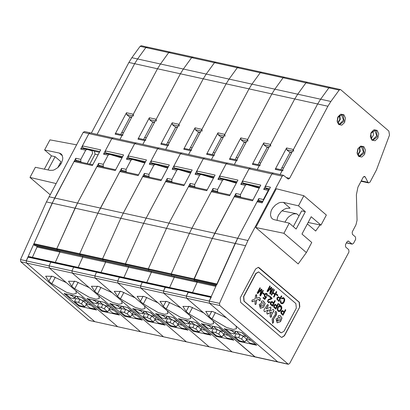 <?xml version="1.0" encoding="UTF-8"?>
<svg xmlns="http://www.w3.org/2000/svg" width="410" height="410" viewBox="0 0 410 410"><rect width="100%" height="100%" fill="white"/><g stroke="black" fill="none" stroke-linecap="round" stroke-linejoin="round"><path stroke-width="0.61" d="M283.151 170.196L282.08 170.842L280.091 174.578L317.627 103.986L293.442 149.476L293.611 151.3M291.812 152.54L289.352 152.002L286.749 149.793L286.58 147.964L275.218 169.335L282.08 170.842M330.455 87.463L330.05 87.258L328.856 87.832L320.594 99.225L297.716 94.192L305.983 82.799L297.716 94.192L294.754 98.953L257.219 169.545L259.207 165.809L260.278 165.163M252.914 199.988L235.263 196.103L234.192 196.754L212.272 238.389L194.017 279.589L33.897 244.36L34.712 245.564M255.235 187.006L254.523 186.417L259.54 187.524M250.776 168.243L250.372 168.038L249.029 168.848L242.525 181.082L242.971 183.065L254.523 186.417M307.582 82.43L307.177 82.225L305.983 82.799L328.856 87.832L320.594 99.225L317.627 103.986L294.754 98.953L270.569 144.443L270.733 146.267M92.793 164.758L75.143 160.874L74.072 161.525L52.152 203.16L26.219 260.832L26.491 262.989L26.219 260.837L28.341 256.721L165.584 286.918L163.467 291.028L163.739 293.186L186.611 298.219L186.34 296.061L186.611 298.219L255.169 356.961L89.329 320.476L288.338 364.259L289.675 363.45L348.941 251.986L348.736 249.705L345.62 247.03L345.41 244.744L346.942 241.859L348.285 241.049L352.21 244.134L353.548 243.325L355.701 239.281L355.49 237L352.374 234.32L352.164 232.039L356.008 224.808L357.069 220.288L356.387 194.77L357.925 187.17L363.204 177.238L364.546 176.428L365.238 177.007L367.97 182.347L368.662 182.927L369.999 182.117L376.436 170.017L389.5 135.08L388.844 131.041L340.751 89.728L340.346 89.523L339.152 90.097L330.885 101.49L327.923 106.251L289.609 178.309L288.271 179.119L283.535 175.337L282.198 176.146L247.968 240.521L219.509 303.359L219.78 305.517L288.338 364.259M27.895 257.106L50.768 262.139L52.044 261.662L50.768 262.139L73.646 267.171L74.922 266.695L73.646 267.171L96.519 272.204L97.795 271.728L96.519 272.204L119.392 277.237L120.668 276.76L119.392 277.237L142.27 282.27L143.546 281.793L142.27 282.27L165.143 287.302L166.419 286.826L165.584 286.918L188.462 291.951L186.34 296.061L209.213 301.094L209.489 303.251L226.504 317.868L212.918 311.615L205.784 311.415L209.023 316.458L211.955 318.975L226.586 327.508L233.259 329.409L236.508 328.707L236.104 326.724L237.062 326.934L277.637 361.789L209.489 303.251L209.213 301.094L211.334 296.983M28.341 256.721L29.171 256.629L189.292 291.858L188.462 291.951L189.41 291.864L211.201 296.676M189.522 291.91L211.211 296.661M32.41 257.321L37.018 247.066L59.896 252.099L55.283 262.354L59.896 252.099L82.769 257.132L78.156 267.387L82.769 257.132L105.642 262.164L101.034 272.419L105.642 262.164L128.52 267.197L123.907 277.452L128.52 267.197L151.392 272.23L146.78 282.485L151.392 272.23L174.265 277.262L169.658 287.518L174.265 277.262L197.143 282.295L192.531 292.55L197.143 282.295L196.759 281.245L216.172 285.627M34.276 245.282L194.832 280.794L194.396 280.512L194.048 278.923L171.17 273.89L171.821 275.756L171.17 273.89L148.297 268.858L148.943 270.723L148.297 268.858L125.424 263.825L126.07 265.69L125.424 263.825L102.546 258.792L103.197 260.657L102.546 258.792L79.673 253.759L80.319 255.625L79.673 253.759L56.8 248.726L57.446 250.592L56.8 248.726L33.922 243.694L33.897 244.36M273.649 173.276L273.244 173.071L271.902 173.881L263.671 189.369L265.009 188.559L269.226 189.487L265.009 188.559M262.523 202.099L258.141 201.136L257.065 201.787L237.672 238.261L258.797 198.532L258.736 200.475L259.228 201.377M236.355 196.344L235.863 195.442L235.924 193.499L214.799 233.228L237.672 238.261L216.895 284.622M269.185 189.569L268.242 190.373L263.374 199.537L263.133 200.946M242.525 181.082L260.821 185.11L252.493 200.777L234.192 196.754M224.162 328.717L242.008 332.643L256.665 345.235L238.825 341.31L224.162 328.717M239.194 340.623L238.825 341.31M236.324 326.304L236.104 326.724M290.172 152.197L280.87 169.694M282.5 170.053L276.289 168.684L275.218 169.335M231.547 330.342L231.317 330.783L232.004 330.931L232.27 330.501M231.317 330.783L229.82 329.963M235.827 331.285L234.341 333.325L234.341 333.95L230.42 333.089L225.736 329.066M234.566 333.135L232.004 330.931M246.881 339.224L243.202 336.205L240.096 334.611L236.052 333.719L235.073 332.879M237.216 331.587L237.016 332.033L239.583 334.242L242.515 335.749L246.497 336.502M246.661 339.172L244.903 342.012L239.404 340.802L234.704 336.769L236.052 333.719M241.751 332.587L246.43 336.61M250.771 340.172L255.476 344.215M237.667 331.69L237.703 332.187L237.016 332.033M250.72 340.29L246.799 339.429L247.481 337.712M255.415 344.328L249.921 343.119L246.569 340.238L246.799 339.429M244.903 342.012L241.557 339.137L243.202 336.205M240.096 334.611L238.625 337.63L241.557 339.137M238.625 337.63L234.704 336.769M234.341 333.95L235.663 332.013M71.427 295.113L71.191 295.554L71.878 295.702L72.145 295.272M71.191 295.554L69.7 294.734M75.701 296.056L74.22 298.096L74.215 298.721L70.3 297.86L65.615 293.837M74.446 297.906L71.878 295.702M86.761 303.994L83.081 300.976L79.976 299.382L75.932 298.49L74.953 297.65M77.095 296.363L76.895 296.809L79.463 299.013L82.389 300.52L86.377 301.273M86.536 303.948L84.783 306.788L79.284 305.578L74.584 301.54L75.932 298.49M81.626 297.358L86.31 301.381M90.651 304.943L95.356 308.986M77.546 296.461L77.582 296.958L76.895 296.809M90.595 305.06L86.679 304.199L87.361 302.483M95.294 309.099L89.795 307.889L86.448 305.014L86.679 304.199M84.783 306.788L81.431 303.907L83.081 300.976M79.976 299.382L78.505 302.401L81.431 303.907M78.505 302.401L74.584 301.54M74.215 298.721L75.542 296.789M123.031 134.967L121.96 135.618L119.971 139.349L157.507 68.757L133.322 114.246L133.486 116.076M131.687 117.311L129.232 116.773L126.623 114.564L126.459 112.74L115.097 134.106L121.96 135.618M147.462 47.206L141.337 45.741L140.143 46.315L131.876 57.707L128.914 62.463L134.634 63.724L97.098 134.316L134.634 63.724L137.596 58.963L145.863 47.57L137.596 58.963L134.634 63.724L157.507 68.757L160.469 63.996L157.507 68.757L180.385 73.79L156.195 119.279L156.364 121.109M90.651 133.014L90.246 132.809L88.908 133.619L82.405 145.852L82.851 147.836L94.402 151.193L95.074 154.16L89.79 164.097M140.143 46.315L145.863 47.57L147.057 46.996L145.863 47.57L168.736 52.603L160.469 63.996L168.736 52.603L191.613 57.636L183.347 69.029L180.385 73.79L142.849 144.381L144.833 140.65L145.904 140M113.529 138.047L84.532 131.554L83.189 132.363L46.432 201.899L20.5 259.576L20.772 261.729L26.491 262.989L94.643 321.527L26.491 262.989L49.364 268.022L66.384 282.639L52.798 276.386L45.664 276.186L48.903 281.229L51.834 283.746L66.466 292.279L73.139 294.18L76.383 293.478L75.978 291.495L76.936 291.705L117.516 326.56L49.364 268.022L49.092 265.864L49.364 268.022L72.242 273.055L89.257 287.671L75.671 281.419L68.537 281.219L71.776 286.262L74.707 288.778L89.339 297.311L96.017 299.213L99.261 298.511L98.856 296.527L99.814 296.737L140.389 331.593L72.242 273.055L71.965 270.897L72.242 273.055L95.115 278.088L112.13 292.704L98.543 286.452L91.415 286.252L94.648 291.295L97.585 293.811L112.212 302.344L118.89 304.246L122.134 303.543L121.729 301.56L122.687 301.77L163.267 336.625L95.115 278.088L94.843 275.93L95.115 278.088L117.988 283.12L135.008 297.737L121.421 291.484L114.287 291.284L117.526 296.327L120.458 298.844L135.085 307.377L141.763 309.278L145.007 308.576L144.602 306.593L145.56 306.803L186.14 341.658L117.988 283.12L117.716 280.963L117.988 283.12L140.866 288.153L157.881 302.77L144.294 296.517L137.16 296.317L140.399 301.36L143.331 303.877L157.963 312.41L164.641 314.311L167.885 313.609L167.48 311.626L168.438 311.836L209.013 346.691L140.866 288.153L140.589 285.995L140.866 288.153L163.739 293.186L180.754 307.802L167.167 301.55L160.038 301.35L163.272 306.393L166.209 308.909L180.836 317.442L187.513 319.344L190.758 318.642L190.353 316.658L191.311 316.868L231.891 351.724L163.739 293.186L163.467 291.028L186.34 296.061L188.016 292.335L210.894 297.368M37.018 247.066L36.639 246.015M87.171 163.523L92.593 153.325L92.035 150.849L87.048 149.404L85.705 150.214L80.831 159.377L75.799 158.27L54.679 197.999L33.922 243.694M136.402 143.08L113.124 137.842L111.781 138.652L103.551 154.139L104.888 153.33L109.465 154.334L108.122 155.144L103.248 164.313L103.192 166.255L103.684 167.152M109.408 154.324L104.888 153.33M115.666 169.791L98.021 165.906L96.944 166.557L77.551 203.032L98.677 163.303L98.615 165.245L99.107 166.147M48.959 196.738L77.551 203.032L56.8 248.726L75.025 208.193L97.898 213.226L79.673 253.759L97.898 213.226L120.776 218.258L102.546 258.792L120.776 218.258L143.649 223.291L125.424 263.825L143.649 223.291L166.522 228.324L148.297 268.858L166.522 228.324L189.394 233.357L171.17 273.89L189.394 233.357L212.272 238.389L194.048 278.923L216.921 283.956M36.874 246.179L59.752 251.212L59.896 252.099L59.511 251.048L196.995 281.404L197.143 282.295L215.819 286.406M20.5 259.576L49.092 265.864L50.768 262.139L49.092 265.864L163.467 291.028L165.143 287.302L211.088 296.932M170.334 52.239L169.93 52.029L168.736 52.603L169.93 52.029L192.802 57.062L191.613 57.636L214.486 62.668L206.22 74.061L203.257 78.823L179.067 124.312L179.237 126.142M82.405 145.852L100.701 149.881L92.373 165.548L74.072 161.525M64.042 293.488L81.882 297.414L96.545 310.006L78.705 306.085L64.042 293.488M79.069 305.394L78.705 306.085M76.204 291.074L75.978 291.495M130.052 116.968L120.75 134.465M121.929 158.009L109.465 154.334M122.38 134.823L116.168 133.46L115.097 134.106M94.3 300.146L94.069 300.586L94.756 300.735L95.023 300.305M94.069 300.586L92.573 299.766M98.579 301.089L97.093 303.128L97.093 303.754L93.172 302.893L88.488 298.869M97.324 302.939L94.756 300.735M109.634 309.027L105.954 306.009L102.849 304.415L98.805 303.523L97.826 302.683M99.968 301.396L99.768 301.837L102.336 304.046L105.267 305.553L109.255 306.306M109.414 308.981L107.656 311.82L102.157 310.611L97.457 306.572L98.805 303.523M104.504 302.39L109.183 306.413M113.524 309.975L118.229 314.019M100.419 301.493L100.455 301.991L99.768 301.837M113.473 310.093L109.552 309.232L110.234 307.515M118.172 314.132L112.673 312.922L109.321 310.047L109.552 309.232M107.656 311.82L104.309 308.94L105.954 306.009M102.849 304.415L101.378 307.433L104.309 308.94M101.378 307.433L97.457 306.572M97.093 303.754L98.415 301.821M154.565 122.344L152.105 121.806L149.501 119.597L149.332 117.772L137.97 139.139L144.833 140.65M117.993 156.81L117.275 156.225L122.293 157.327M113.124 137.842L111.781 138.652L105.278 150.885L105.724 152.868L117.275 156.225M52.275 261.713L189.41 291.864M121.98 171.18L121.488 170.278L121.55 168.336L100.424 208.065L77.551 203.032L75.025 208.193L46.432 201.899M159.275 148.112L135.997 142.875L134.654 143.684L126.423 159.172L127.761 158.362L132.338 159.367L130.995 160.177L126.126 169.345L126.065 171.288L126.557 172.185M132.281 159.357L127.761 158.362M138.539 174.824L120.894 170.939L119.822 171.59L97.898 213.226L100.424 208.065L123.302 213.097L120.776 218.258L123.302 213.097L146.175 218.13L143.649 223.291L146.175 218.13L169.048 223.163L166.522 228.324L169.048 223.163L191.926 228.196L189.394 233.357L191.926 228.196L214.799 233.228L212.272 238.389L235.145 243.422L209.213 301.094L219.509 303.359M82.769 257.132L82.625 256.245L82.769 257.132M73.646 267.171L71.965 270.897L73.646 267.171M193.207 57.272L192.802 57.062L191.613 57.636L183.347 69.029L180.385 73.79L203.257 78.823L165.722 149.414L167.705 145.683L168.782 145.032M105.278 150.885L123.579 154.913L115.246 170.58L96.944 166.557M86.915 298.521L104.76 302.447L119.418 315.039L101.577 311.118L86.915 298.521M101.946 310.426L101.577 311.118M99.076 296.107L98.856 296.527M152.925 122.001L143.623 139.497M144.807 163.042L132.338 159.367M145.253 139.856L139.041 138.493L137.97 139.139M117.178 305.178L116.942 305.619L117.629 305.768L117.895 305.337M116.942 305.619L115.446 304.799M121.452 306.121L119.966 308.161L119.966 308.786L116.045 307.925L111.366 303.902M120.197 307.971L117.629 305.768M132.507 314.06L128.832 311.041L125.726 309.447L121.683 308.556L120.699 307.715M122.846 306.429L122.646 306.87L125.209 309.079L128.14 310.585L132.128 311.339M132.286 314.014L130.529 316.853L125.035 315.644L120.335 311.605L121.683 308.556M127.377 307.423L132.061 311.446M136.397 315.008L141.107 319.052M123.297 306.526L123.328 307.023L122.646 306.87M136.345 315.126L132.425 314.265L133.112 312.548M141.045 319.164L135.546 317.955L132.199 315.08L132.425 314.265M130.529 316.853L127.182 313.973L128.832 311.041M125.726 309.447L124.25 312.466L127.182 313.973M124.25 312.466L120.335 311.605M119.966 308.786L121.288 306.854M177.438 127.377L174.978 126.839L172.374 124.63L172.205 122.805L160.843 144.171L167.705 145.683M140.866 161.842L140.153 161.258L145.166 162.36M135.997 142.875L134.654 143.684L128.151 155.918L128.596 157.901L140.153 161.258M182.153 153.145L158.87 147.907L157.532 148.717L149.296 164.205L150.639 163.395L155.211 164.4L153.873 165.209L148.999 174.378L148.938 176.32L149.43 177.217M155.154 164.389L150.639 163.395M161.417 179.857L143.766 175.972L142.695 176.623L123.302 213.097L144.422 173.368L144.366 175.311L144.853 176.213M105.642 262.164L105.498 261.278L105.642 262.164M96.519 272.204L94.843 275.93L96.519 272.204M216.08 62.299L215.68 62.094L214.486 62.668L237.359 67.701L229.093 79.094L226.13 83.855L201.945 129.345L202.109 131.174M128.151 155.918L146.452 159.946L138.119 175.613L119.822 171.59M109.793 303.554L127.633 307.479L142.296 320.072L124.45 316.146L109.793 303.554M124.819 315.459L124.45 316.146M121.954 301.14L121.729 301.56M175.803 127.033L166.496 144.53M167.68 168.074L155.211 164.4M168.126 144.889L161.919 143.526L160.843 144.171M140.051 310.211L139.815 310.652L140.502 310.8L140.768 310.37M139.815 310.652L138.319 309.832M144.325 311.154L142.839 313.194L142.839 313.819L138.923 312.958L134.239 308.935M143.07 313.004L140.502 310.8M155.385 319.093L151.705 316.074L148.599 314.48L144.556 313.588L143.577 312.748M145.719 311.462L145.519 311.902L148.087 314.111L151.013 315.618L155 316.371M155.159 319.047L153.407 321.886L147.907 320.676L143.208 316.638L144.556 313.588M150.25 312.456L154.934 316.479M159.275 320.041L163.979 324.084M146.17 311.559L146.206 312.056L145.519 311.902M159.218 320.159L155.303 319.298L155.984 317.581M163.918 324.197L158.419 322.988L155.072 320.113L155.303 319.298M153.407 321.886L150.055 319.006L151.705 316.074M148.599 314.48L147.128 317.499L150.055 319.006M147.128 317.499L143.208 316.638M142.839 313.819L144.166 311.882M191.654 150.065L190.583 150.716L188.595 154.447L226.13 83.855L203.257 78.823L206.22 74.061L214.486 62.668L215.68 62.094L238.553 67.127L237.359 67.701L260.237 72.734L251.971 84.127L249.008 88.888L224.818 134.377L224.987 136.207M200.311 132.41L197.804 131.846L195.247 129.662L195.083 127.833L183.721 149.204L190.583 150.716M163.739 166.875L163.026 166.291L168.044 167.393M158.87 147.907L157.532 148.717L151.029 160.951L151.474 162.934L163.026 166.291M205.026 158.178L181.748 152.94L180.405 153.75L172.169 169.238L173.512 168.428L178.089 169.433L176.746 170.242L171.872 179.406L171.816 181.353L172.302 182.25M178.032 169.422L173.512 168.428M184.29 184.889L166.639 181.005L165.568 181.656L146.175 218.13L167.3 178.401L167.239 180.344L167.731 181.246M128.52 267.197L128.371 266.305L128.52 267.197M119.392 277.237L117.716 280.963L119.392 277.237M238.958 67.332L238.553 67.127L237.359 67.701L229.093 79.094L226.13 83.855L249.008 88.888L211.468 159.48L213.456 155.749L214.527 155.098M151.029 160.951L169.325 164.979L160.997 180.646L142.695 176.623M132.666 308.587L150.506 312.512L165.168 325.104L147.328 321.179L132.666 308.587M147.692 320.492L147.328 321.179M144.827 306.173L144.602 306.593M198.676 132.066L189.374 149.563M190.553 173.107L178.089 169.433M191.004 149.922L184.792 148.558L183.721 149.204M162.924 315.244L162.693 315.685L163.38 315.833L163.646 315.403M162.693 315.685L161.197 314.865M167.203 316.187L165.717 318.227L165.717 318.852L161.796 317.991L157.112 313.968M165.947 318.037L163.38 315.833M178.258 324.125L174.578 321.107L171.472 319.513L167.429 318.621L166.45 317.781M168.592 316.494L168.392 316.935L170.96 319.144L173.891 320.651L177.873 321.404M178.037 324.079L176.279 326.919L170.78 325.704L166.081 321.671L167.429 318.621M173.128 317.489L177.807 321.512M182.148 325.074L186.852 329.117M169.043 316.592L169.079 317.089L168.392 316.935M182.096 325.191L178.176 324.33L178.857 322.614M186.796 329.23L181.297 328.02L177.945 325.145L178.176 324.33M176.279 326.919L172.933 324.038L174.578 321.107M171.472 319.513L170.001 322.532L172.933 324.038M170.001 322.532L166.081 321.671M165.717 318.852L167.039 316.915M223.189 137.442L220.729 136.904L218.125 134.695L217.956 132.866L206.594 154.237L213.456 155.749M186.611 171.908L185.899 171.324L190.916 172.425M181.748 152.94L180.405 153.75L173.901 165.983L174.347 167.967L185.899 171.324M227.898 163.211L204.621 157.973L203.278 158.783L195.047 174.27L196.385 173.461L200.961 174.465L199.619 175.275L194.75 184.438L194.688 186.386L195.18 187.283M200.905 174.455L196.385 173.461M207.163 189.922L189.517 186.037L188.446 186.688L169.048 223.163L190.173 183.434L190.112 185.376L190.604 186.278M151.392 272.23L151.249 271.338L151.392 272.23M142.27 282.27L140.589 285.995L142.27 282.27M261.831 72.365L261.426 72.16L260.237 72.734L283.11 77.767L274.843 89.16L271.881 93.921L247.691 139.41L247.86 141.235M173.901 165.983L192.198 170.012L183.87 185.679L165.568 181.656M155.539 313.619L173.384 317.545L188.041 330.137L170.201 326.211L155.539 313.619M170.57 325.525L170.201 326.211M167.7 311.205L167.48 311.626M221.549 137.099L212.247 154.596M213.425 178.14L200.961 174.465M213.876 154.954L207.665 153.586L206.594 154.237M185.797 320.277L185.566 320.717L186.253 320.866L186.519 320.435M185.566 320.717L184.07 319.897M190.076 321.22L188.59 323.259L188.59 323.885L184.669 323.024L179.99 319M188.82 323.07L186.253 320.866M201.131 329.158L197.456 326.14L194.35 324.546L190.307 323.654L189.323 322.813M191.465 321.527L191.27 321.968L193.833 324.177L196.764 325.683L200.751 326.437M200.91 329.112L199.152 331.951L193.658 330.737L188.959 326.703L190.307 323.654M196 322.521L200.685 326.544M205.02 330.106L209.73 334.15M191.916 321.624L191.952 322.122L191.27 321.968M204.969 330.224L201.049 329.363L201.73 327.646M209.669 334.263L204.17 333.053L200.818 330.178L201.049 329.363M199.152 331.951L195.806 329.071L197.456 326.14M194.35 324.546L192.874 327.564L195.806 329.071M192.874 327.564L188.959 326.703M188.59 323.885L189.912 321.947M237.4 160.131L236.329 160.781L234.346 164.512L271.881 93.921L249.008 88.888L251.971 84.127L260.237 72.734L261.426 72.16L284.299 77.193L283.11 77.767L305.983 82.799L307.177 82.225L330.05 87.258L328.856 87.832L339.152 90.097M246.061 142.475L243.601 141.937L240.998 139.728L240.829 137.898L229.467 159.27L236.329 160.781M209.489 176.941L208.777 176.351L213.789 177.458M204.621 157.973L203.278 158.783L196.774 171.016L197.22 172.999L208.777 176.351M283.535 175.337L227.494 163.006L226.156 163.815L217.92 179.303L219.263 178.493L223.834 179.498L222.497 180.308L217.623 189.471L217.561 191.419L218.053 192.316M223.778 179.488L219.263 178.493M230.041 194.955L212.39 191.07L211.319 191.721L191.926 228.196L213.046 188.467L212.99 190.409L213.477 191.311M174.265 277.262L174.122 276.371L174.265 277.262M284.704 77.398L284.299 77.193L283.11 77.767L274.843 89.16L271.881 93.921L294.754 98.953L297.716 94.192L131.876 57.707M196.774 171.016L215.076 175.044L206.742 190.711L188.446 186.688M178.417 318.652L196.257 322.578L210.919 335.17L193.074 331.244L178.417 318.652M193.443 330.557L193.074 331.244M190.578 316.238L190.353 316.658M244.427 142.132L235.12 159.628M236.303 183.173L223.834 179.498M236.749 159.987L230.538 158.619L229.467 159.27M208.675 325.309L208.439 325.75L209.126 325.899L209.392 325.468M208.439 325.75L206.942 324.93M212.949 326.252L211.463 328.292L211.463 328.917L207.547 328.056L202.863 324.033M211.693 328.103L209.126 325.899M224.009 334.191L220.329 331.172L217.223 329.579L213.179 328.687L212.201 327.846M214.343 326.555L214.143 327.001L216.711 329.209L219.637 330.716L223.624 331.47M223.783 334.145L222.03 336.979L216.531 335.769L211.832 331.736L213.179 328.687M218.873 327.554L223.558 331.577M227.898 335.139L232.603 339.183M214.794 326.657L214.83 327.154L214.143 327.001M227.842 335.257L223.927 334.396L224.608 332.679M232.542 339.295L227.043 338.086L223.696 335.206L223.927 334.396M222.03 336.979L218.679 334.104L220.329 331.172M217.223 329.579L215.752 332.597L218.679 334.104M215.752 332.597L211.832 331.736M211.463 328.917L212.79 326.98M268.934 147.508L266.428 146.944L263.871 144.761L263.707 142.931L252.345 164.302L259.207 165.809M232.362 181.973L231.65 181.384L236.667 182.491M227.494 163.006L226.156 163.815L219.647 176.049L220.098 178.032L231.65 181.384M250.372 168.038L249.029 168.848L240.793 184.336L242.136 183.526L246.712 184.531L245.37 185.34L240.496 194.504L240.439 196.451L240.926 197.348M246.651 184.52L242.136 183.526M216.301 285.329L194.396 280.512L194.017 279.589L216.644 284.571M219.78 305.517L186.611 298.219L203.632 312.835L190.045 306.583L182.911 306.383L186.15 311.426L189.082 313.942L203.708 322.475L210.386 324.377L213.63 323.674L213.226 321.691L214.184 321.901L254.764 356.756L287.933 364.054M219.647 176.049L237.949 180.077L229.62 195.744L211.319 191.721M201.289 323.685L219.13 327.611L233.792 340.203L215.952 336.277L201.289 323.685M216.316 335.59L215.952 336.277M213.451 321.271L213.226 321.691M267.299 147.164L257.998 164.661M259.176 188.205L246.712 184.531M259.627 165.02L253.416 163.651L252.345 164.302M299.064 215.824L296.666 213.769L294.006 213.856L292.069 214.543L289.193 216.413L287.466 218.115L284.894 222.159M277.093 220.37L277.426 217.725L278.534 214.994L281.404 211.309L283.853 209.464L286.462 208.321L290.131 208.157L283.402 202.376L280.322 202.437L278.656 202.991L275.407 205.031L272.696 208.024L271.681 209.73L270.954 211.493L270.457 214.891L271.287 217.679L272.409 218.894L273.865 219.616L289.281 223.163L296.122 229.041L305.337 211.714L298.495 205.835L283.402 202.376M279.138 304.369L279.538 304.005L279.963 305.317L281.019 305.737L281.711 306.844L281.803 308.335L281.27 309.924L280.296 311.159L279.169 311.61L278.103 311.185L277.396 310.073L277.309 308.581L277.847 306.993L279.492 305.388L279.138 304.369M275.807 309.084L273.941 307.408L273.613 306.024L273.89 305.214L275.233 304.292L276.996 305.547L278.144 303.395L278.615 303.805L275.807 309.084M272.476 306.219L270.61 304.548L270.303 303.918L270.559 302.354L271.907 301.432L273.67 302.688L274.813 300.535L275.284 300.94L272.476 306.219M269.688 301.529L270.103 301.986L268.688 302.821L267.535 301.391L268.212 299.541L271.251 298.377L269.493 296.866L269.821 296.251L272.189 298.285L271.236 299.141L268.852 299.884L268.232 300.484L268.079 301.299L268.427 301.98L269.083 302.134L269.688 301.529M268.709 296.374L268.207 295.943L268.601 295.2L269.103 295.63L268.709 296.374M263.317 297.353L264.742 298.577L265.695 297.322L264.839 297.076L264.306 295.912L264.635 294.406L265.577 293.411L266.859 293.575L267.443 294.667L267.228 296.04L266.736 295.697L266.577 294.113L265.849 294.001L265.132 294.749L264.875 295.8L265.265 296.599L266.187 296.65L266.556 297.086L264.768 299.5L262.989 297.973L263.317 297.353M264.045 294.549L262.687 293.386L263.035 292.73L264.388 293.898L264.045 294.549M261.862 289.414L260.504 294.8L262.897 290.3L263.348 290.69L260.54 295.969L259.837 295.364L261.221 289.972L257.762 293.58L257.132 293.042L259.94 287.764L260.391 288.153L258.044 292.566L261.436 289.045L261.862 289.414L260.504 294.8M281.511 298.418L283.202 297.558L283.93 297.926L284.689 299.085L284.709 300.561L284.145 302.139L283.166 303.39L282.065 303.8L281.024 303.374L280.332 302.19L280.425 300.617L280.978 300.858L280.896 302.006L281.352 302.78L282.198 303.082L283.653 301.719L284.125 299.331L283.161 298.311L281.89 299.003L281.511 298.418M279.015 301.524L276.842 299.223L277.098 297.655L278.441 296.727L280.209 297.988L281.352 295.835L281.824 296.245L279.015 301.524M277.534 295.82L276.176 294.652L276.524 293.996L277.883 295.164L277.534 295.82M273.157 292.427L275.018 294.021L276.34 291.531L276.811 291.94L274.003 297.219L273.531 296.814L274.685 294.641L272.824 293.047L271.671 295.215L271.2 294.81L274.008 289.532L274.48 289.937L272.927 292.376L275.018 294.021M271.743 287.584L270.39 292.971L272.778 288.476L273.234 288.865L270.426 294.144L269.718 293.539L271.102 288.143L267.643 291.756L267.012 291.213L269.821 285.934L270.277 286.323L267.93 290.741L271.317 287.22L271.743 287.584L270.39 292.971M259.089 300.433L259.069 299.223L256.46 300.13L256.153 303.994L255.338 304.584L254.958 304.02L255.097 300.638L252.083 301.76L251.935 300.166L255.174 298.885L255.538 295.349L256.337 294.59L256.696 295.226L256.506 298.347L258.992 297.409L260.355 298.506L260.273 300.258L259.525 300.863L259.089 300.433M261.293 305.358L259.96 305.547L260.596 306.583L263.092 305.716L263.215 302.811L261.36 302.826L261.385 301.171L263.302 300.966L265.162 303.508L263.702 307.151L260.335 308.32L259.222 304.353L261.129 303.615L261.293 305.358L259.96 305.547M273.178 309.422L273.531 309.437L274.003 310.836L271.225 315.326L271.707 315.849L270.979 317.391L270.134 316.848L270.154 314.403L271.635 312.02L267.125 314.024L266.802 312.543L268.519 309.878L264.619 311.692L264.312 311.661L263.891 310.083L267.279 304.845L267.976 304.568L268.273 305.64L266.146 308.94L270.605 307.085L271.02 308.243L269.144 311.405L273.178 309.422M273.583 322.27L272.609 323.393L272.102 319.18L275.704 313.737L274.91 312.912L275.699 311.349L276.663 312.389L276.483 314.685L273.455 319.221L273.583 322.27L272.486 323.218M280.537 321.671L277.17 322.834L276.058 318.867L277.965 318.129L278.129 319.877L276.796 320.061L277.303 321.076L279.928 320.236L280.05 317.33L278.195 317.345L278.221 315.69L280.138 315.485L282.003 318.027L280.537 321.671L277.068 322.798M284.022 331.218L281.342 332.838L280.532 332.428L244.17 301.196L243.75 296.625L256.035 273.526L258.715 271.907L295.887 303.549L296.307 308.115L284.022 331.218M283.023 315.28L281.157 313.609L280.829 312.22L281.106 311.415L282.449 310.488L284.212 311.749L285.36 309.596L285.832 310.001L283.023 315.28M298.167 263.938L255.727 227.483L276.33 188.733L303.866 195.729L326.35 215.04L320.974 225.146L311.2 216.752L301.991 234.079L311.764 242.474L306.388 252.58L298.167 263.938M307.392 223.911L315.669 231.02L320.061 224.957M343.913 114.738L340.797 114.159L337.978 116.794L337.107 121.104L338.691 124.558L341.807 125.137L344.625 122.503L345.497 118.198L343.913 114.738M377.133 130.354L374.017 129.77L371.199 132.41L370.327 136.714L371.911 140.169L375.027 140.753L377.846 138.119L378.717 133.809L377.133 130.354M363.88 146.657L360.764 146.073L357.945 148.712L357.074 153.017L358.658 156.471L361.774 157.056L364.592 154.421L365.464 150.111L363.88 146.657M299.797 306.906L284.443 335.785L281.762 337.404L280.952 336.994L240.68 302.401L240.26 297.834L255.614 268.96L258.295 267.34L259.105 267.75L299.377 302.339L299.797 306.906L284.212 335.734L281.644 337.374M296.666 213.769L281.952 210.817M308.171 222.456L320.974 225.146M293.319 226.627L301.678 210.909L305.337 211.714M273.244 173.071L271.902 173.881L265.398 186.114L265.844 188.098L269.416 189.133M257.065 201.787L262.098 202.894L270.431 187.221L265.398 186.114M298.495 205.835L303.866 195.729M306.388 252.58L283.91 233.269L289.281 223.163M330.885 101.49L320.594 99.225L317.627 103.986L327.923 106.251M247.968 240.521L237.672 238.261L235.145 243.422L245.441 245.687M339.675 115.056L340.29 119.428L337.896 123.138M359.642 146.97L360.257 151.341L357.863 155.052M341.463 114.539L343.493 120.13L339.306 124.358M337.625 117.639L337.368 122.001L339.757 124.496L344.149 121.227L343.144 115.215L341.93 114.6L337.625 117.639M361.435 146.457L363.46 152.048L359.273 156.272M357.146 153.073L359.724 156.415L364.116 153.145L363.111 147.134L361.902 146.513L358.319 148.236L357.146 153.073M372.895 130.667L373.515 135.039L371.117 138.749M374.689 130.154L376.718 135.746L372.526 139.969M371.762 139.492L372.977 140.112L377.369 136.843L376.37 130.831L375.155 130.211L370.758 133.481L371.762 139.492M283.91 233.269L255.727 227.483M258.182 267.32L299.146 302.288L299.566 306.859M281.229 332.807L280.302 332.377L243.945 301.145L243.525 296.579L255.804 273.475L258.602 271.886M277.847 318.119L278.129 319.877M277.898 319.826L276.796 320.061M276.565 320.015L277.201 321.045M278.129 317.294L280.05 317.33M280.025 315.464L282.003 318.027M281.772 317.976L280.312 321.619M275.633 311.477L276.663 312.389M276.432 312.338L276.483 314.685M276.253 314.634L273.455 319.221M273.224 319.17L273.357 322.224M273.414 309.417L274.003 310.836M273.772 310.785L271.225 315.326M271 315.275L271.707 315.849M271.481 315.797L270.856 317.314M267.694 314.009L271.635 312.02M267.463 313.963L267.018 313.993M264.619 311.692L268.519 309.878M267.853 304.558L268.273 305.64M268.048 305.593L266.146 308.94M270.482 307.069L271.02 308.243M270.79 308.192L269.144 311.405M259.73 305.496L260.365 306.531M261.293 302.775L263.215 302.811M263.184 300.945L265.162 303.508M264.937 303.456L263.702 307.151M263.471 307.1L260.232 308.284M261.011 303.6L261.062 305.312M256.46 300.13L259.069 299.223M256.229 300.079L256.153 303.994M255.927 303.948L255.23 304.538M251.93 301.683L255.097 300.638M256.219 294.585L256.696 295.226M256.465 295.174L256.506 298.347M259.217 297.409L260.355 298.506M260.124 298.454L260.273 300.258M260.048 300.207L259.412 300.817M272.727 288.573L273.234 288.865M273.004 288.814L270.252 293.996M267.52 291.592L271.102 288.143M269.765 286.031L270.277 286.323M270.046 286.272L267.93 290.741M271.241 287.302L271.517 287.538M276.284 291.633L276.811 291.94M276.581 291.889L273.829 297.071M271.497 295.067L272.824 293.047M273.952 289.629L274.48 289.937M274.249 289.885L272.927 292.376M276.468 294.098L277.883 295.164M277.652 295.113L277.36 295.666M278.354 296.712L280.209 297.988M281.296 295.938L281.824 296.245M281.593 296.194L278.841 301.376M278.872 300.499L279.876 298.608L278.421 297.506L277.601 298.055L277.544 299.29L278.646 300.448L277.319 299.238L277.186 298.67L277.37 298.003L278.308 297.496M280.414 300.663L280.978 300.858M280.753 300.807L280.671 301.955L281.778 303.031M283.069 298.295L281.772 298.818M283.141 297.547L284.458 299.034L284.478 300.51L283.915 302.088L282.936 303.338L281.665 303.733M262.841 290.403L263.348 290.69M263.123 290.639L260.365 295.82M257.639 293.422L261.221 289.972M259.884 287.861L260.391 288.153M260.165 288.102L258.044 292.566M261.36 289.127L261.631 289.363M262.979 292.832L264.388 293.898M264.163 293.847L263.866 294.401M263.266 297.455L264.742 298.577M265.316 297.306L265.695 297.322M266.213 293.278L267.212 294.616L267.043 295.877M266.08 293.909L264.901 294.698L264.65 295.753L265.48 296.737M266.059 296.717L266.556 297.086M266.326 297.035L264.604 299.356M268.545 295.303L269.103 295.63M268.873 295.579L268.529 296.22M269.616 301.657L270.103 301.986M269.872 301.939L268.601 302.795M269.77 296.348L272.189 298.285M271.963 298.234L271.005 299.09L268.627 299.833L268.007 300.438L267.848 301.247L268.647 302.119M271.82 301.417L273.67 302.688M274.761 300.638L275.284 300.94M275.054 300.889L272.301 306.07M272.332 305.199L273.342 303.308L271.891 302.211L271.061 302.754L271.005 303.984L272.107 305.148L270.774 303.938L270.646 303.369L270.831 302.703L271.768 302.19M275.151 304.276L276.996 305.547M278.088 303.497L278.615 303.805M278.385 303.754L275.633 308.935M275.663 308.059L276.668 306.167L275.223 305.071L274.392 305.614L274.336 306.844L275.433 308.007L274.106 306.798L273.977 306.229L274.162 305.563L274.992 305.035M279.646 306.085L278.334 307.413L277.888 308.658L277.924 309.765L278.421 310.58L279.584 310.8L280.778 309.504L281.27 307.633L280.681 306.332L280.132 306.06L280.44 306.762L280.056 307.172L279.42 306.034L278.108 307.362L277.698 309.719L278.826 310.826M279.907 306.009L280.44 306.762M280.209 306.711L279.948 306.993M279.394 304.133L279.963 305.317M280.158 305.332L281.48 306.793L281.578 308.284L281.04 309.873L280.071 311.108L278.738 311.544M282.367 310.478L284.212 311.749M285.304 309.693L285.832 310.001M285.601 309.95L282.849 315.131M282.88 314.255L283.884 312.364L282.439 311.267L281.603 311.815L281.552 313.045L282.649 314.209L281.321 312.994L281.188 312.425L281.378 311.764L282.311 311.252M50.071 194.647L30.002 177.407L35.373 167.3L50.02 170.381L53.028 170.247L54.658 169.663L57.846 167.577L60.526 164.564L61.536 162.852L62.699 159.362L62.802 157.727L62.038 154.99L61.08 153.904L59.394 153.094L44.587 149.973L49.964 139.866L76.567 144.812M48.016 169.96L55.089 156.656L51.429 155.851L44.587 149.973M55.089 156.656L60.952 161.694L57.805 167.613M60.9 163.99L60.101 163.298M75.799 158.27L75.742 160.213L76.234 161.115M90.246 132.809L88.908 133.619L80.673 149.107L82.015 148.297L86.992 149.394M80.831 159.377L80.775 161.32L81.262 162.222M128.914 62.463L91.379 133.06M20.772 261.729L88.924 320.271M44.341 169.186L51.429 155.851M30.002 177.407L55.985 183.526M286.58 147.964L293.442 149.476M258.797 198.532L263.374 199.537M268.242 190.373L263.671 189.369M282.198 176.146L83.189 132.363M211.775 311.277L209.023 316.458M215.404 312.492L211.955 318.975M283.587 168.008L281.967 167.634M291.725 152.704L290.101 152.33M242.971 183.065L259.93 186.796M258.736 200.475L262.897 201.392M289.193 151.895L291.858 152.453M286.749 149.793L292.591 151.08M126.459 112.74L133.322 114.246M95.074 154.16L98.077 154.821M94.402 151.193L99.42 152.294M98.677 163.303L103.248 164.313M108.122 155.144L103.551 154.139M51.655 276.048L48.903 281.229M55.278 277.268L51.834 283.746M123.466 132.778L121.842 132.41M131.605 117.475L129.98 117.101M82.851 147.836L99.804 151.567M98.615 165.245L103.192 166.255M129.073 116.665L131.733 117.229M126.623 114.564L132.466 115.851M149.332 117.772L156.195 119.279M121.55 168.336L126.126 169.345M130.995 160.177L126.423 159.172M74.528 281.081L71.776 286.262M78.156 282.295L74.707 288.778M146.339 137.811L144.72 137.442M154.478 122.508L152.853 122.134M105.724 152.868L122.682 156.599M121.488 170.278L126.065 171.288M151.946 121.698L154.611 122.262M149.501 119.597L155.344 120.883M172.205 122.805L179.067 124.312M144.422 173.368L148.999 174.378M153.873 165.209L149.296 164.205M97.406 286.113L94.648 291.295M101.029 287.328L97.585 293.811M169.217 142.844L167.593 142.47M177.351 127.541L175.731 127.167M128.596 157.901L145.555 161.632M144.366 175.311L148.938 176.32M174.824 126.731L177.484 127.295M172.374 124.63L178.217 125.916M195.083 127.833L201.945 129.345M167.3 178.401L171.872 179.406M176.746 170.242L172.169 169.238M120.279 291.146L117.526 296.327M123.902 292.361L120.458 298.844M192.09 147.877L190.465 147.503M200.229 132.573L198.604 132.199M151.474 162.934L168.428 166.665M167.239 180.344L171.816 181.353M197.697 131.764L200.357 132.322M195.247 129.662L201.09 130.949M217.956 132.866L224.818 134.377M190.173 183.434L194.75 184.438M199.619 175.275L195.047 174.27M143.151 296.179L140.399 301.36M146.78 297.393L143.331 303.877M214.963 152.909L213.343 152.535M223.101 137.606L221.477 137.232M174.347 167.967L191.306 171.698M190.112 185.376L194.688 186.386M220.57 136.797L223.235 137.355M218.125 134.695L223.968 135.982M240.829 137.898L247.691 139.41M213.046 188.467L217.623 189.471M222.497 180.308L217.92 179.303M166.029 301.212L163.272 306.393M169.653 302.426L166.209 308.909M237.841 157.942L236.216 157.568M245.974 142.639L244.355 142.265M197.22 172.999L214.179 176.73M212.99 190.409L217.561 191.419M243.448 141.829L246.108 142.388M240.998 139.728L246.84 141.014M263.707 142.931L270.569 144.443M235.924 193.499L240.496 194.504M245.37 185.34L240.793 184.336M188.902 306.244L186.15 311.426M192.526 307.459L189.082 313.942M260.714 162.975L259.089 162.601M268.852 147.672L267.228 147.298M220.098 178.032L237.052 181.763M235.863 195.442L240.439 196.451M266.321 146.862L268.981 147.421M263.871 144.761L269.713 146.047M337.722 122.841L339.834 119.325L339.393 115.251M357.689 154.754L359.801 151.244L359.36 147.164M348.69 241.254L347.829 241.065M351.806 243.929L346.465 242.756M365.238 177.007L363.675 176.664M367.97 182.347L361.271 180.871M289.609 178.309L286.318 177.581M370.384 136.632L371.342 132.281M269.534 188.907L265.844 188.098M358.299 148.261L357.187 153.32M338.332 116.348L337.22 121.401M62.433 155.805L59.235 153.058M85.705 150.214L80.673 149.107M80.775 161.32L75.742 160.213M34.573 245.559L216.213 285.524M29.289 256.634L52.162 261.667M147.057 46.996L169.93 52.029M192.802 57.062L215.68 62.094M238.553 67.127L261.426 72.16M284.299 77.193L307.177 82.225M352.21 244.134L346.409 242.858M368.662 182.927L361.072 181.256M340.346 89.523L330.05 87.258M87.048 149.404L82.015 148.297"/></g></svg>
